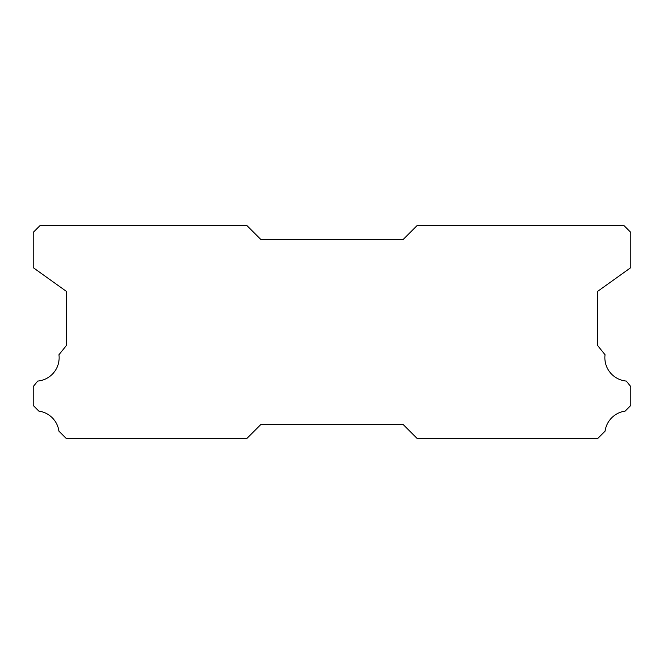 <?xml version="1.0" encoding="UTF-8"?>
<svg xmlns="http://www.w3.org/2000/svg" width="664" height="664" viewBox="0 0 664 664"><rect width="100%" height="100%" fill="white"/><g stroke="black" fill="none" stroke-linecap="round" stroke-linejoin="round"><path stroke-width="1" d="M626.31 381.07A23.481 23.481 0 0 1 605.045 354.734L597.509 345.388L597.509 291.463L630.8 267.633L630.8 232.4L623.687 225.287L417.374 225.287L403.139 239.513L260.861 239.513L246.626 225.287L40.313 225.287L33.2 232.4L33.2 267.633L66.491 291.463L66.491 345.388L58.955 354.734A23.481 23.481 0 0 1 37.69 381.07L33.2 386.639L33.2 405.43L38.886 411.124A23.481 23.481 0 0 1 58.913 431.135L66.491 438.713L246.626 438.713L260.861 424.487L403.139 424.487L417.374 438.713L597.509 438.713L605.087 431.135A23.481 23.481 0 0 1 625.114 411.124L630.8 405.43L630.8 386.639L626.31 381.07"/></g></svg>
